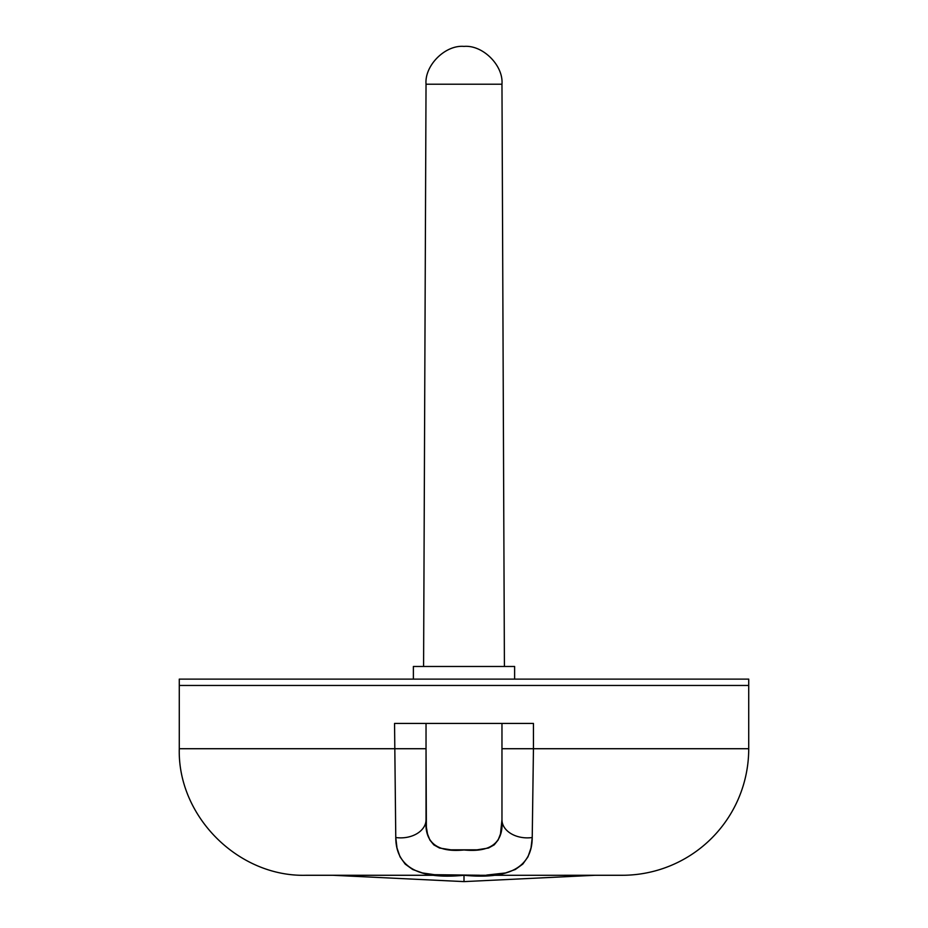 <?xml version="1.0" encoding="UTF-8"?>
<svg xmlns="http://www.w3.org/2000/svg" width="928" height="928" viewBox="0 0 928 928"><rect width="100%" height="100%" fill="white"/><g stroke="black" fill="none" stroke-linecap="round" stroke-linejoin="round"><path stroke-width="1.39" d="M305.927 875.278L464 875.278C509.368 879.698 532.104 867.112 532.231 837.52A25.311 18.108 180 0 1 501.967 819.76L500.482 833.959L498.139 840.002L494.218 844.851L488.511 848.03L477.12 849.816L450.915 849.828L439.536 848.041L433.817 844.874L429.896 840.06L427.53 834.017L426.37 827.173L426.033 748.722L426.033 819.76A25.311 18.108 180 0 1 395.769 837.52L394.551 723.422L533.449 723.422L533.449 748.722L748.722 748.722L748.722 685.456L179.278 685.456L179.278 748.722L394.551 748.722L179.278 748.722L179.278 685.456L748.722 685.456L748.722 748.722A126.544 126.544 0 0 1 622.178 875.278A126.544 126.544 0 0 0 748.722 748.722L533.449 748.722L532.231 837.52L531.025 847.879L527.986 856.822L522.812 864.084L515.318 869.501L505.516 872.958L486.655 875.069M479.416 875.232L434.548 874.698L422.507 872.97L412.728 869.524L405.223 864.13L400.038 856.857L396.987 847.925L395.769 837.52A25.311 18.108 0 0 0 426.033 819.76C424.328 842.589 436.984 852.658 464.012 849.967C491.074 852.612 503.718 842.543 501.967 819.76L501.967 723.422L501.967 748.722L533.449 748.722L533.449 723.422L400.235 723.422M564.352 875.278L622.178 875.278M527.765 723.422L533.449 723.422M394.551 723.422L395.769 837.52C395.92 867.135 418.667 879.721 464 875.278L338.511 875.278M426.033 723.422L426.033 748.722L426.033 723.422M394.551 748.722L426.033 748.722L394.551 748.722M533.449 748.722L501.967 748.722L501.967 819.76A25.311 18.108 0 0 0 532.231 837.52L533.449 748.722M504.414 666.478L501.967 84.204L426.033 84.204L423.586 666.478L426.033 84.204L501.967 84.204C503.568 65.459 482.734 44.718 464 46.4C445.266 44.718 424.432 65.459 426.033 84.204C424.432 65.459 445.266 44.718 464 46.4C482.734 44.718 503.568 65.459 501.967 84.204L504.414 666.478M464 875.29L333.071 875.29L594.929 875.29L464 875.29L464 881.6L464 875.29M514.622 679.122L514.622 666.478L413.378 666.478L413.378 679.122L413.378 666.478L514.622 666.478L514.622 679.122M748.722 685.456L748.722 679.122L179.278 679.122L179.278 685.456L748.722 685.456L179.278 685.456L179.278 679.122L748.722 679.122L748.722 685.456M333.071 875.29L463.826 881.6M179.278 748.722C177.526 816.338 238.206 877.018 305.822 875.278M594.929 875.29L464.174 881.6"/></g></svg>
